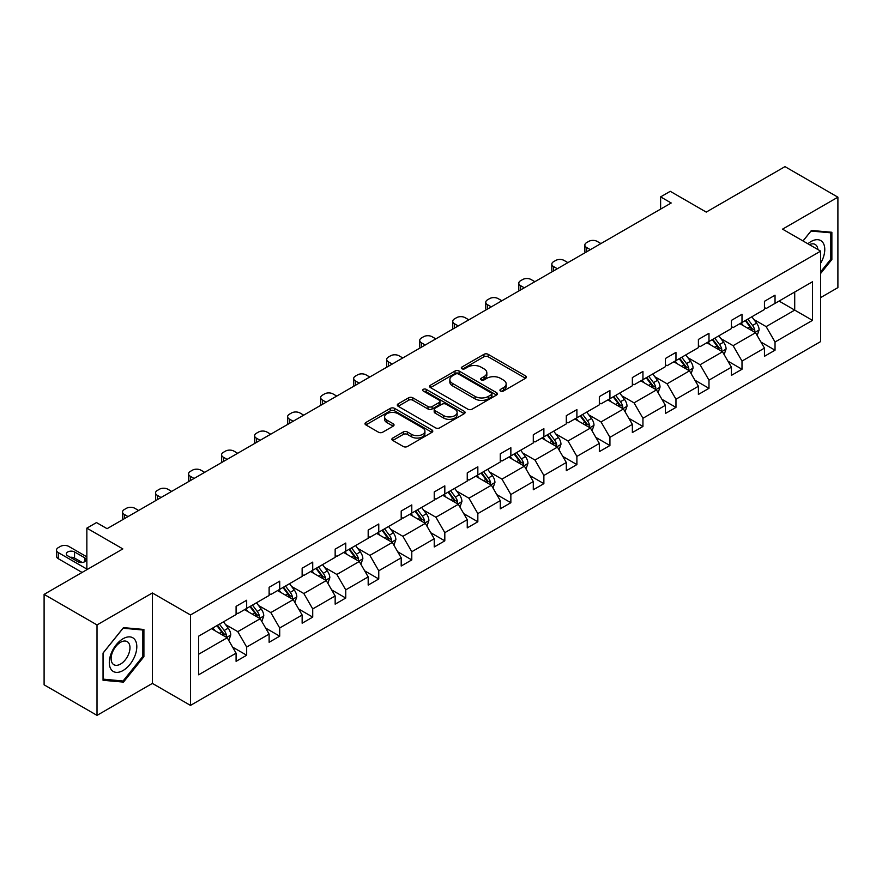 <?xml version="1.0" encoding="UTF-8"?>
<svg xmlns="http://www.w3.org/2000/svg" width="882" height="882" viewBox="0 0 882 882"><rect width="100%" height="100%" fill="white"/><g stroke="black" fill="none" stroke-linecap="round" stroke-linejoin="round"><path stroke-width="1.32" d="M500.546 391.046A2.062 1.191 0 0 0 503.446 391.046L525.529 378.301A2.944 1.698 0 0 0 526.389 377.11A2.944 1.698 0 0 0 525.529 375.908L488.132 354.31A2.944 1.698 0 0 0 483.975 354.31L461.892 367.055A2.062 1.191 0 0 0 461.297 367.893A2.062 1.191 0 0 0 461.892 368.742A2.062 1.191 0 0 0 464.803 368.742L467.658 367.088A9.404 5.424 0 0 1 480.955 367.088L484.075 368.885A9.404 5.424 0 0 1 486.831 372.722A9.404 5.424 0 0 1 484.075 376.57L481.219 378.213A2.062 1.191 0 0 0 480.613 379.051A2.062 1.191 0 0 0 481.219 379.888A2.062 1.191 0 0 0 484.13 379.888L486.985 378.246A9.404 5.424 0 0 1 500.281 378.246L503.402 380.043A9.404 5.424 0 0 1 506.158 383.879A9.404 5.424 0 0 1 503.402 387.716L500.546 389.37A2.062 1.191 0 0 0 499.94 390.208A2.062 1.191 0 0 0 500.546 391.046L500.546 389.37M820.646 297.587L837.9 287.62L837.9 197.182L784.98 166.632L706.239 212.099L670.254 191.317L660.618 196.884L660.618 209.1M97.02 715.368L152.377 683.407L152.377 592.969L97.02 624.93L97.02 715.368L44.1 684.818L44.1 594.38L122.841 548.913L86.855 528.142L86.855 569.684M97.02 624.93L44.1 594.38M392.755 438.045A2.944 1.698 0 0 0 391.895 439.247A2.944 1.698 0 0 0 392.755 440.449L403.25 446.501A2.944 1.698 0 0 0 407.407 446.501L431.926 432.345A2.944 1.698 0 0 0 432.786 431.144A2.944 1.698 0 0 0 431.926 429.942L394.519 408.355A2.944 1.698 0 0 0 390.362 408.355L365.854 422.511A2.944 1.698 0 0 0 364.994 423.713A2.944 1.698 0 0 0 365.854 424.904L378.521 432.224A2.944 1.698 0 0 0 382.678 432.224L393.174 426.171A2.944 1.698 0 0 0 394.034 424.97A2.944 1.698 0 0 0 393.174 423.768L386.889 420.141A7.861 4.542 0 0 1 384.585 416.932A7.861 4.542 0 0 1 389.436 412.743A7.861 4.542 0 0 1 398.002 413.724L422.621 427.935A7.861 4.542 0 0 1 424.926 431.144A7.861 4.542 0 0 1 420.075 435.344A7.861 4.542 0 0 1 411.508 434.352L407.407 431.982A2.944 1.698 0 0 0 403.25 431.982L392.755 438.045L392.755 440.449M86.855 528.142L96.491 522.574L107.075 528.682L671.202 202.992L660.618 196.884M152.377 592.969L190.479 614.963L820.646 251.138L820.646 341.577L190.479 705.402L190.479 614.963M837.9 197.182L782.543 229.144L820.646 251.138M467.868 409.193A2.944 1.698 0 0 0 472.024 409.193L496.544 395.037A2.944 1.698 0 0 0 497.404 393.835A2.944 1.698 0 0 0 496.544 392.644L459.147 371.046A2.944 1.698 0 0 0 454.991 371.046L430.471 385.202A2.944 1.698 0 0 0 429.611 386.404A2.944 1.698 0 0 0 430.471 387.606L467.868 409.193M424.121 391.498A2.062 1.191 0 0 1 426.204 391.784L464.197 413.713L439.71 427.847A2.944 1.698 0 0 1 435.554 427.847L398.157 406.26L398.157 403.857A2.944 1.698 0 0 0 397.297 405.058A2.944 1.698 0 0 0 398.157 406.26M398.157 403.857L408.653 397.793A2.944 1.698 0 0 1 412.809 397.793L427.979 406.558A2.944 1.698 0 0 0 432.136 406.558L439.093 402.534A2.944 1.698 0 0 0 439.953 401.332A2.944 1.698 0 0 0 439.093 400.141L423.305 391.024A2.062 1.191 0 0 1 422.698 390.186A2.062 1.191 0 0 1 423.966 389.083A2.062 1.191 0 0 1 426.204 389.337L464.23 411.299A2.944 1.698 0 0 1 465.09 412.489A2.944 1.698 0 0 1 464.23 413.691L464.23 411.299M198.626 636.176L236.089 614.545L236.089 606.353L246.673 600.245L246.673 608.426L269.12 595.471L269.12 587.291L279.704 581.172L279.704 589.363L302.14 576.409L302.14 568.217L312.724 562.11L312.724 570.301L335.16 557.347L335.16 549.155L345.744 543.047L345.744 551.239L368.18 538.285L368.18 530.093L378.764 523.985L378.764 532.166L401.2 519.211L401.2 511.031L411.784 504.912L411.784 513.103L434.231 500.149L434.231 491.958L444.815 485.85L444.815 494.041L467.251 481.087L467.251 472.895L477.835 466.787L477.835 474.979L500.27 462.025L500.27 453.833L510.854 447.725L510.854 455.906L533.29 442.951L533.29 434.771L543.874 428.652L543.874 436.844L566.31 423.889L566.31 415.698L576.894 409.59L576.894 417.781L599.341 404.827L599.341 396.635L609.925 390.528L609.925 398.719L632.361 385.765L632.361 377.573L642.945 371.465L642.945 379.646L665.381 366.692L665.381 358.511L675.965 352.392L675.965 360.584L698.401 347.629L698.401 339.438L708.985 333.33L708.985 341.521L731.421 328.567L731.421 320.375L742.005 314.268L742.005 322.459L764.451 309.494L764.451 301.313L775.035 295.205L775.035 303.386L812.498 281.755L812.498 320.375L775.035 342.007L775.035 350.198L764.451 356.306L764.451 348.114L742.005 361.069L742.005 369.26L731.421 375.368L731.421 367.188L708.985 380.142L708.985 388.323L698.401 394.441L698.401 386.25L675.965 399.204L675.965 407.396L665.381 413.504L665.381 405.312L642.945 418.266L642.945 426.458L632.361 432.566L632.361 424.374L609.925 437.329L609.925 445.52L599.341 451.628L599.341 443.448L576.894 456.402L576.894 464.582L566.31 470.701L566.31 462.51L543.874 475.464L543.874 483.656L533.29 489.764L533.29 481.572L510.854 494.526L510.854 502.718L500.27 508.826L500.27 500.645L477.835 513.6L477.835 521.78L467.251 527.888L467.251 519.707L444.815 532.662L444.815 540.842L434.231 546.961L434.231 538.77L411.784 551.724L411.784 559.916L401.2 566.024L401.2 557.832L378.764 570.786L378.764 578.978L368.18 585.086L368.18 576.905L345.744 589.86L345.744 598.04L335.16 604.159L335.16 595.967L312.724 608.922L312.724 617.113L302.14 623.221L302.14 615.03L279.704 627.984L279.704 636.176L269.12 642.283L269.12 634.092L246.673 647.046L246.673 655.238L236.089 661.346L236.089 653.165L198.626 674.796L198.626 636.176M244.557 609.649L260.223 618.701L237.787 631.655L225.538 624.577M237.787 631.655L246.673 647.046M260.223 618.701L269.12 634.092M236.089 612.582L237.787 613.563L246.673 608.426M277.587 590.587L293.243 599.628L270.807 612.582L258.558 605.515M270.807 612.582L279.704 627.984M293.243 599.628L302.14 615.03M269.12 593.52L270.807 594.501L279.704 589.363M310.607 571.525L326.274 580.565L303.827 593.52L291.578 586.453M303.827 593.52L312.724 608.922M326.274 580.565L335.16 595.967M302.14 574.458L303.827 575.439L312.724 570.301M343.627 552.463L359.294 561.503L336.858 574.458L324.598 567.38M336.858 574.458L345.744 589.86M359.294 561.503L368.18 576.905M335.16 555.395L336.858 556.366L345.744 551.239M376.647 533.389L392.314 542.441L369.878 555.395L357.629 548.317M369.878 555.395L378.764 570.786M392.314 542.441L401.2 557.832M368.18 536.322L369.878 537.303L378.764 532.166M409.667 514.327L425.333 523.368L402.898 536.322L390.649 529.255M402.898 536.322L411.784 551.724M425.333 523.368L434.231 538.77M401.2 517.26L402.898 518.241L411.784 513.103M442.698 495.265L458.353 504.306L435.917 517.26L423.669 510.182M435.917 517.26L444.815 532.662M458.353 504.306L467.251 519.707M434.231 498.198L435.917 499.168L444.815 494.041M475.718 476.192L491.384 485.243L468.937 498.198L456.689 491.12M468.937 498.198L477.835 513.6M491.384 485.243L500.27 500.645M467.251 479.135L468.937 480.106L477.835 474.979M508.738 457.13L524.404 466.181L501.968 479.135L489.708 472.057M501.968 479.135L510.854 494.526M524.404 466.181L533.29 481.572M500.27 460.062L501.968 461.043L510.854 455.906M541.757 438.067L557.424 447.108L534.988 460.062L522.739 452.995M534.988 460.062L543.874 475.464M557.424 447.108L566.31 462.51M533.29 441L534.988 441.981L543.874 436.844M574.777 419.005L590.444 428.046L568.008 441L555.759 433.922M568.008 441L576.894 456.402M590.444 428.046L599.341 443.448M566.31 421.938L568.008 422.908L576.894 417.781M607.808 399.932L623.464 408.983L601.028 421.938L588.779 414.86M601.028 421.938L609.925 437.329M623.464 408.983L632.361 424.374M599.341 402.865L601.028 403.846L609.925 398.719M640.828 380.87L656.495 389.91L634.048 402.865L621.799 395.798M634.048 402.865L642.945 418.266M656.495 389.91L665.381 405.312M632.361 383.802L634.048 384.784L642.945 379.646M673.848 361.807L689.515 370.848L667.079 383.802L654.819 376.735M667.079 383.802L675.965 399.204M689.515 370.848L698.401 386.25M665.381 364.74L667.079 365.721L675.965 360.584M706.868 342.745L722.534 351.786L700.099 364.74L687.85 357.662M700.099 364.74L708.985 380.142M722.534 351.786L731.421 367.188M698.401 345.678L700.099 346.648L708.985 341.521M739.888 323.672L755.554 332.723L733.118 345.678L720.87 338.6M733.118 345.678L742.005 361.069M755.554 332.723L764.451 348.114M731.421 326.605L733.118 327.586L742.005 322.459M779.049 301.071L794.715 310.111L766.138 326.605L753.889 319.538M766.138 326.605L775.035 342.007M812.498 320.375L794.715 310.111L794.715 292.019L812.498 281.755M152.377 683.407L190.479 705.402M764.451 307.542L766.138 308.524L775.035 303.386M198.626 654.257L227.203 637.763L211.537 628.723M227.203 637.763L236.089 653.165M760.957 342.073L775.035 350.198M727.937 361.135L742.005 369.26M694.906 380.197L708.985 388.323M661.886 399.27L675.965 407.396M628.866 418.333L642.945 426.458M595.846 437.395L609.925 445.52M562.826 456.457L576.894 464.582M529.795 475.53L543.874 483.656M496.775 494.593L510.854 502.718M463.756 513.655L477.835 521.78M430.736 532.717L444.815 540.842M397.716 551.79L411.784 559.916M364.685 570.852L378.764 578.978M331.665 589.915L345.744 598.04M298.645 608.977L312.724 617.113M265.625 628.05L279.704 636.176M232.605 647.112L246.673 655.238M820.646 273.464L831.869 259.506L831.869 232.275L811.44 230.445L802.995 240.951M143.909 656.693L143.909 629.461L123.48 627.631L103.051 653.044L103.051 680.287L123.48 682.106L143.909 656.693L142.851 656.087M501.362 391.343L503.402 390.164A9.404 5.424 0 0 0 506.158 386.327L506.158 383.879M486.831 372.722L486.831 375.17A9.404 5.424 0 0 1 484.075 379.006L482.035 380.186M525.529 375.908L525.529 378.301L488.132 356.758A2.944 1.698 0 0 0 483.975 356.758L462.719 369.029M496.5 395.059L459.147 373.494A2.944 1.698 0 0 0 454.991 373.494L430.504 387.628M491.351 394.684A2.062 1.191 0 0 0 491.947 393.835A2.062 1.191 0 0 0 491.351 392.997L458.519 374.045A2.062 1.191 0 0 0 455.608 374.045L452.598 375.787A9.404 5.424 0 0 0 449.842 379.624A9.404 5.424 0 0 0 452.598 383.461L475.034 396.415A9.404 5.424 0 0 0 488.33 396.415L491.351 394.684L491.351 397.12A2.062 1.191 0 0 0 491.947 396.283L491.947 393.835M449.842 379.624L449.842 382.071A9.404 5.424 0 0 0 452.598 385.908L452.598 383.461M491.351 397.12L488.33 398.862A9.404 5.424 0 0 1 475.034 398.862L452.598 385.908M398.201 406.282L408.653 400.241L408.653 397.793M439.953 401.332L439.953 403.78A2.944 1.698 0 0 1 439.093 404.981L432.136 408.994A2.944 1.698 0 0 1 427.979 408.994L412.809 400.241A2.944 1.698 0 0 0 408.653 400.241M443.712 415.643A7.861 4.542 0 0 0 452.279 416.624A7.861 4.542 0 0 0 457.13 412.434A7.861 4.542 0 0 0 454.825 409.226L446.16 404.221A2.944 1.698 0 0 0 442.003 404.221L435.035 408.234A2.944 1.698 0 0 0 434.176 409.435A2.944 1.698 0 0 0 435.035 410.637L443.712 415.643L443.712 418.09A7.861 4.542 0 0 0 452.279 419.071A7.861 4.542 0 0 0 457.13 414.882L457.13 412.434M434.176 409.435L434.176 411.883A2.944 1.698 0 0 0 435.035 413.074L435.035 410.637M443.712 418.09L435.035 413.074M424.926 431.144L424.926 433.591A7.861 4.542 0 0 1 420.075 437.781A7.861 4.542 0 0 1 411.508 436.799L407.407 434.429A2.944 1.698 0 0 0 403.25 434.429L392.799 440.471M384.585 416.932L384.585 419.38A7.861 4.542 0 0 0 386.889 422.588L386.889 420.141M393.174 423.768L393.174 426.171L386.889 422.588M431.926 429.942L431.926 432.345L394.519 410.803A2.944 1.698 0 0 0 390.362 410.803L365.887 424.937M830.811 258.9L831.869 259.506M121.319 680.86L123.48 682.106M757.164 335.502L759.115 329.879A7.938 4.575 -120 0 0 756.58 323.132L751.828 316.781M590.345 249.672L586.596 247.511A5.987 3.462 -0 0 1 584.843 245.075A5.987 3.462 -0 0 1 586.596 242.627L588.713 241.403A5.987 3.462 -0 0 1 597.18 241.403L600.929 243.564M743.306 325.645L741.244 322.9M585.339 252.561A5.987 3.462 180 0 1 584.843 251.183L584.843 245.075M754.386 332.04L754.827 330.221A7.938 4.575 -120 0 0 752.555 325.447L747.804 319.108M745.819 320.254L751.045 327.233A4.046 2.337 60 0 1 751.784 328.468L754.827 330.221M745.268 320.574L750.02 326.913A7.938 4.575 60 0 1 751.993 330.662M724.144 354.575L726.084 348.952A7.938 4.575 -120 0 0 723.56 342.194L718.808 335.855M557.314 268.745L553.576 266.573A5.987 3.462 -0 0 1 551.823 264.137A5.987 3.462 -0 0 1 553.576 261.689L555.693 260.466A5.987 3.462 -0 0 1 564.16 260.466L567.898 262.627M710.286 344.708L708.224 341.962M552.319 271.623A5.987 3.462 180 0 1 551.823 270.245L551.823 264.137M721.366 351.113L721.807 349.283A7.938 4.575 -120 0 0 719.536 344.52L714.784 338.17M712.799 339.316L718.025 346.306A4.046 2.337 60 0 1 718.764 347.53L721.807 349.283M712.248 339.636L717 345.987A7.938 4.575 60 0 1 718.973 349.724M691.124 373.637L693.065 368.014A7.938 4.575 -120 0 0 690.54 361.256L685.788 354.917M524.294 287.808L520.545 285.647A5.987 3.462 -0 0 1 518.792 283.199A5.987 3.462 -0 0 1 520.545 280.752L522.662 279.539A5.987 3.462 -0 0 1 531.129 279.539L534.878 281.7M677.266 363.781L675.204 361.025M519.3 290.696A5.987 3.462 180 0 1 518.792 289.307L518.792 283.199M688.346 370.175L688.787 368.356A7.938 4.575 -120 0 0 686.516 363.582L681.764 357.232M679.779 358.39L685.005 365.368A4.046 2.337 60 0 1 685.744 366.592L688.787 368.356M679.217 358.698L683.969 365.049A7.938 4.575 60 0 1 685.953 368.797M820.646 263.222A19.459 11.234 120 0 0 822.928 258.503A19.459 11.234 120 0 0 822.068 241.591A19.459 11.234 120 0 0 807.89 243.774M817.89 249.551A13.318 7.695 120 0 0 815.177 244.457A13.318 7.695 120 0 0 809.4 244.645M803.039 240.973L811.021 231.051L830.811 232.815L830.811 259.209L820.646 271.843M829.499 232.054L830.811 232.815M134.968 655.69A19.459 11.234 120 0 0 129.941 636.892A19.459 11.234 120 0 0 111.143 653.562A19.459 11.234 120 0 0 116.181 672.36A19.459 11.234 120 0 0 134.968 655.69M128.706 653.915A13.318 7.695 120 0 0 127.217 641.644A13.318 7.695 120 0 0 112.389 652.448A13.318 7.695 120 0 0 113.888 664.719A13.318 7.695 120 0 0 128.706 653.915M103.26 679.25L103.26 652.856L123.061 628.238L142.851 630.002L142.851 656.395L123.061 681.014L103.051 679.129M141.539 629.252L142.851 630.002M658.104 392.699L660.045 387.077A7.938 4.575 -120 0 0 657.509 380.329L652.757 373.979M491.274 306.87L487.526 304.709A5.987 3.462 -0 0 1 485.773 302.261A5.987 3.462 -0 0 1 487.526 299.825L489.642 298.601A5.987 3.462 -0 0 1 498.11 298.601L501.858 300.762M644.235 382.843L642.173 380.087M486.269 309.758A5.987 3.462 180 0 1 485.773 308.38L485.773 302.261M655.315 389.238L655.767 387.418A7.938 4.575 -120 0 0 653.496 382.645L648.744 376.305M646.749 377.452L651.985 384.431A4.046 2.337 60 0 1 652.713 385.655L655.767 387.418M646.197 377.772L650.949 384.111A7.938 4.575 60 0 1 652.934 387.86M625.073 411.762L627.025 406.15A7.938 4.575 -120 0 0 624.489 399.392L619.737 393.041M458.254 325.932L454.506 323.771A5.987 3.462 -0 0 1 452.753 321.335A5.987 3.462 -0 0 1 454.506 318.887L456.622 317.663A5.987 3.462 -0 0 1 465.09 317.663L468.838 319.824M611.215 401.905L609.153 399.16M453.249 328.821A5.987 3.462 180 0 1 452.753 327.442L452.753 321.335M622.295 408.3L622.736 406.481A7.938 4.575 -120 0 0 620.465 401.707L615.713 395.368M613.729 396.514L618.966 403.493A4.046 2.337 60 0 1 619.693 404.728L622.736 406.481M613.177 396.834L617.929 403.173A7.938 4.575 60 0 1 619.903 406.922M592.054 430.835L594.005 425.212A7.938 4.575 -120 0 0 591.469 418.454L586.717 412.115M425.234 345.005L421.486 342.844A5.987 3.462 -0 0 1 419.733 340.397A5.987 3.462 -0 0 1 421.486 337.949L423.603 336.726A5.987 3.462 -0 0 1 432.07 336.726L435.818 338.886M578.195 420.968L576.133 418.222M420.229 347.894A5.987 3.462 180 0 1 419.733 346.505L419.733 340.397M589.275 427.373L589.716 425.543A7.938 4.575 -120 0 0 587.445 420.78L582.693 414.43M580.709 415.576L585.935 422.566A4.046 2.337 60 0 1 586.673 423.79L589.716 425.543M580.158 415.896L584.909 422.246A7.938 4.575 60 0 1 586.883 425.984M559.034 449.897L560.974 444.274A7.938 4.575 -120 0 0 558.449 437.516L553.698 431.177M392.203 364.068L388.466 361.907A5.987 3.462 -0 0 1 386.713 359.459A5.987 3.462 -0 0 1 388.466 357.012L390.583 355.799A5.987 3.462 -0 0 1 399.05 355.799L402.787 357.96M545.175 440.041L543.114 437.285M387.209 366.956A5.987 3.462 180 0 1 386.713 365.567L386.713 359.459M556.255 446.435L556.696 444.616A7.938 4.575 -120 0 0 554.425 439.842L549.673 433.503M547.689 434.65L552.915 441.628A4.046 2.337 60 0 1 553.653 442.852L556.696 444.616M547.138 434.969L551.889 441.309A7.938 4.575 60 0 1 553.863 445.057M526.014 468.959L527.954 463.337A7.938 4.575 -120 0 0 525.429 456.589L520.678 450.239M359.183 383.13L355.435 380.969A5.987 3.462 -0 0 1 353.682 378.521A5.987 3.462 -0 0 1 355.435 376.085L357.552 374.861A5.987 3.462 -0 0 1 366.019 374.861L369.767 377.022M512.155 459.103L510.094 456.347M354.189 386.018A5.987 3.462 180 0 1 353.682 384.64L353.682 378.521M523.235 465.498L523.676 463.678A7.938 4.575 -120 0 0 521.405 458.905L516.654 452.565M514.669 453.712L519.895 460.691A4.046 2.337 60 0 1 520.634 461.914L523.676 463.678M514.107 454.032L518.859 460.371A7.938 4.575 60 0 1 520.843 464.119M492.994 488.033L494.934 482.41A7.938 4.575 -120 0 0 492.399 475.652L487.647 469.301M326.164 402.192L322.415 400.031A5.987 3.462 -0 0 1 320.662 397.595A5.987 3.462 -0 0 1 322.415 395.147L324.532 393.923A5.987 3.462 -0 0 1 332.999 393.923L336.748 396.084M479.124 478.165L477.063 475.42M321.158 405.081A5.987 3.462 180 0 1 320.662 403.702L320.662 397.595M490.205 484.56L490.657 482.741A7.938 4.575 -120 0 0 488.385 477.967L483.634 471.627M481.638 472.774L486.875 479.753A4.046 2.337 60 0 1 487.603 480.988L490.657 482.741M481.087 473.094L485.839 479.433A7.938 4.575 60 0 1 487.823 483.182M459.963 507.095L461.914 501.472A7.938 4.575 -120 0 0 459.379 494.714L454.627 488.374M293.144 421.265L289.395 419.104A5.987 3.462 -0 0 1 287.642 416.657A5.987 3.462 -0 0 1 289.395 414.209L291.512 412.985A5.987 3.462 -0 0 1 299.979 412.985L303.728 415.157M446.105 497.228L444.043 494.482M288.138 424.154A5.987 3.462 180 0 1 287.642 422.765L287.642 416.657M457.185 503.633L457.626 501.814A7.938 4.575 -120 0 0 455.355 497.04L450.603 490.69M448.618 491.836L453.855 498.826A4.046 2.337 60 0 1 454.583 500.05L457.626 501.814M448.067 492.156L452.819 498.506A7.938 4.575 60 0 1 454.792 502.255M426.943 526.157L428.895 520.534A7.938 4.575 -120 0 0 426.359 513.776L421.607 507.437M260.124 440.327L256.375 438.167A5.987 3.462 -0 0 1 254.622 435.719A5.987 3.462 -0 0 1 256.375 433.271L258.492 432.059A5.987 3.462 -0 0 1 266.959 432.059L270.708 434.22M413.085 516.301L411.023 513.545M255.119 443.216A5.987 3.462 180 0 1 254.622 441.827L254.622 435.719M424.165 522.695L424.606 520.876A7.938 4.575 -120 0 0 422.335 516.102L417.583 509.763M415.598 510.91L420.824 517.888A4.046 2.337 60 0 1 421.563 519.112L424.606 520.876M415.047 511.229L419.799 517.569A7.938 4.575 60 0 1 421.772 521.317M393.923 545.219L395.864 539.597A7.938 4.575 -120 0 0 393.339 532.849L388.587 526.499M227.093 459.39L223.355 457.229A5.987 3.462 -0 0 1 221.603 454.781A5.987 3.462 -0 0 1 223.355 452.345L225.472 451.121A5.987 3.462 -0 0 1 233.939 451.121L237.677 453.282M380.065 535.363L378.003 532.607M222.099 462.278A5.987 3.462 180 0 1 221.603 460.9L221.603 454.781M391.145 541.757L391.586 539.938A7.938 4.575 -120 0 0 389.315 535.165L384.563 528.825M382.579 529.972L387.804 536.951A4.046 2.337 60 0 1 388.543 538.185L391.586 539.938M382.027 530.291L386.779 536.631A7.938 4.575 60 0 1 388.753 540.379M360.903 564.293L362.844 558.67A7.938 4.575 -120 0 0 360.319 551.912L355.567 545.561M194.073 478.463L190.325 476.291A5.987 3.462 -0 0 1 188.572 473.855A5.987 3.462 -0 0 1 190.325 471.407L192.441 470.183A5.987 3.462 -0 0 1 200.909 470.183L204.657 472.344M347.045 554.425L344.983 551.68M189.079 481.34A5.987 3.462 180 0 1 188.572 479.962L188.572 473.855M358.125 560.831L358.566 559.001A7.938 4.575 -120 0 0 356.295 554.238L351.543 547.887M349.559 549.034L354.785 556.013A4.046 2.337 60 0 1 355.523 557.248L358.566 559.001M348.996 549.354L353.748 555.704A7.938 4.575 60 0 1 355.733 559.442M327.883 583.355L329.824 577.732A7.938 4.575 -120 0 0 327.288 570.974L322.536 564.634M161.053 497.525L157.305 495.364A5.987 3.462 -0 0 1 155.552 492.917A5.987 3.462 -0 0 1 157.305 490.469L159.422 489.245A5.987 3.462 -0 0 1 167.889 489.245L171.637 491.417M314.014 573.498L311.952 570.742M156.048 500.414A5.987 3.462 180 0 1 155.552 499.025L155.552 492.917M325.094 579.893L325.546 578.074A7.938 4.575 -120 0 0 323.275 573.3L318.523 566.95M316.528 568.096L321.765 575.086A4.046 2.337 60 0 1 322.492 576.31L325.546 578.074M315.977 568.416L320.728 574.766A7.938 4.575 60 0 1 322.713 578.515M294.853 602.417L296.804 596.794A7.938 4.575 -120 0 0 294.268 590.036L289.517 583.697M128.033 516.587L124.285 514.427A5.987 3.462 -0 0 1 122.532 511.979A5.987 3.462 -0 0 1 124.285 509.542L126.402 508.319A5.987 3.462 -0 0 1 134.869 508.319L138.617 510.48M280.994 592.561L278.933 589.804M123.028 519.476A5.987 3.462 180 0 1 122.532 518.087L122.532 511.979M292.074 598.955L292.515 597.136A7.938 4.575 -120 0 0 290.244 592.362L285.492 586.023M283.508 587.169L288.745 594.148A4.046 2.337 60 0 1 289.472 595.372L292.515 597.136M282.957 587.489L287.708 593.829A7.938 4.575 60 0 1 289.682 597.577M261.833 621.479L263.784 615.857A7.938 4.575 -120 0 0 261.248 609.109L256.497 602.759M247.974 611.623L245.913 608.878M259.054 618.017L259.495 616.198A7.938 4.575 -120 0 0 257.224 611.424L252.472 605.085M250.488 606.232L255.714 613.211A4.046 2.337 60 0 1 256.453 614.445L259.495 616.198M249.937 606.551L254.689 612.891A7.938 4.575 60 0 1 256.662 616.639M228.813 640.553L230.753 634.93A7.938 4.575 -120 0 0 228.229 628.171L223.477 621.832M86.855 569.077L58.245 552.551A5.987 3.462 -0 0 1 56.492 550.114A5.987 3.462 -0 0 1 58.245 547.667L60.362 546.443A5.987 3.462 -0 0 1 68.829 546.443L86.855 556.862M214.954 630.685L212.893 627.94M82.092 572.44L58.245 558.67A5.987 3.462 180 0 1 56.492 556.222L56.492 550.114M82.213 562.484L74.54 558.052A4.785 2.767 -0 0 0 70.262 557.292M226.035 637.091L226.476 635.261A7.938 4.575 -120 0 0 224.204 630.498L219.453 624.147M217.468 625.294L222.694 632.284A4.046 2.337 60 0 1 223.433 633.508L226.476 635.261M216.917 625.614L221.669 631.964A7.938 4.575 60 0 1 223.642 635.702M67.771 555.858L77.925 561.724A4.785 2.767 -0 0 0 83.151 562.319A4.785 2.767 -0 0 0 86.105 559.761A4.785 2.767 -0 0 0 84.705 557.81L74.54 551.945A4.785 2.767 -0 0 0 69.325 551.349A4.785 2.767 -0 0 0 66.359 553.896A4.785 2.767 -0 0 0 67.771 555.858M503.402 390.164L503.402 387.716M481.219 379.888L481.219 378.213M484.075 379.006L484.075 376.57M461.892 368.742L461.892 367.055M483.975 356.758L483.975 354.31M488.132 356.758L488.132 354.31M430.471 387.606L430.471 385.202M454.991 373.494L454.991 371.046M459.147 373.494L459.147 371.046M496.544 395.037L496.544 392.644M475.034 398.862L475.034 396.415M488.33 398.862L488.33 396.415M412.809 400.241L412.809 397.793M427.979 408.994L427.979 406.558M432.136 408.994L432.136 406.558M439.093 404.981L439.093 402.534M426.204 391.784L426.204 389.337M403.25 434.429L403.25 431.982M407.407 434.429L407.407 431.982M411.508 436.799L411.508 434.352M365.854 424.904L365.854 422.511M390.362 410.803L390.362 408.355M394.519 410.803L394.519 408.355M586.596 247.511L586.596 251.844M754.981 332.393L759.06 330.033M752.555 325.447L756.58 323.132M747.76 328.225L750.02 326.913M553.576 266.573L553.576 270.906M721.961 351.455L726.04 349.107M719.536 344.52L723.56 342.194M714.74 347.288L717 345.987M520.545 285.647L520.545 289.969M688.941 370.517L693.02 368.169M686.516 363.582L690.54 361.256M681.72 366.35L683.969 365.049M487.526 304.709L487.526 309.031M655.921 389.59L659.99 387.231M653.496 382.645L657.509 380.329M648.7 385.412L650.949 384.111M454.506 323.771L454.506 328.104M622.901 408.653L626.97 406.293M620.465 401.707L624.489 399.392M615.669 404.485L617.929 403.173M421.486 342.844L421.486 347.166M589.871 427.715L593.95 425.367M587.445 420.78L591.469 418.454M582.649 423.547L584.909 422.246M388.466 361.907L388.466 366.228M556.851 446.777L560.93 444.429M554.425 439.842L558.449 437.516M549.629 442.61L551.889 441.309M355.435 380.969L355.435 385.291M523.831 465.85L527.91 463.491M521.405 458.905L525.429 456.589M516.609 461.672L518.859 460.371M322.415 400.031L322.415 404.364M490.811 484.913L494.879 482.553M488.385 477.967L492.399 475.652M483.59 480.745L485.839 479.433M289.395 419.104L289.395 423.426M457.791 503.975L461.859 501.626M455.355 497.04L459.379 494.714M450.559 499.807L452.819 498.506M256.375 438.167L256.375 442.488M424.76 523.037L428.839 520.689M422.335 516.102L426.359 513.776M417.539 518.87L419.799 517.569M223.355 457.229L223.355 461.551M391.74 542.11L395.82 539.751M389.315 535.165L393.339 532.849M384.519 537.932L386.779 536.631M190.325 476.291L190.325 480.624M358.72 561.173L362.8 558.824M356.295 554.238L360.319 551.912M351.499 557.005L353.748 555.704M157.305 495.364L157.305 499.686M325.701 580.235L329.769 577.886M323.275 573.3L327.288 570.974M318.479 576.067L320.728 574.766M124.285 514.427L124.285 518.748M292.681 599.297L296.749 596.949M290.244 592.362L294.268 590.036M285.448 595.13L287.708 593.829M259.65 618.37L263.729 616.011M257.224 611.424L261.248 609.109M252.428 614.192L254.689 612.891M58.245 552.551L58.245 558.67M226.63 637.432L230.709 635.084M224.204 630.498L228.229 628.171M219.409 633.265L221.669 631.964M74.54 558.052L74.54 551.945M84.705 561.724L84.705 557.81"/></g></svg>
